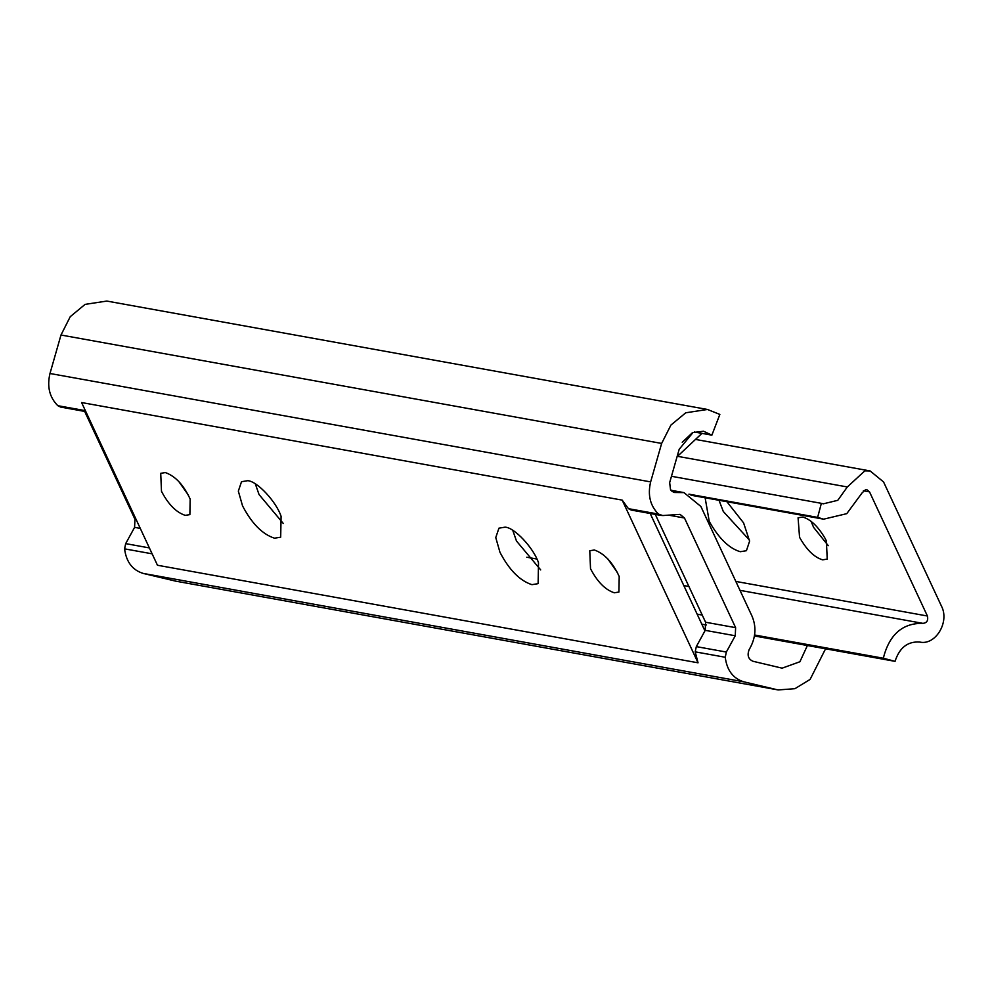 <?xml version="1.0" encoding="UTF-8"?>
<svg xmlns="http://www.w3.org/2000/svg" width="991" height="991" viewBox="0 0 991 991"><rect width="100%" height="100%" fill="white"/><g stroke="black" fill="none" stroke-linecap="round" stroke-linejoin="round"><path stroke-width="1.49" d="M677.064 456.74L701.962 433.364M692.238 432.881L682.229 442.271M526.766 557.227L536.899 559.048M683.815 585.57L688.906 586.486M822.629 559.841C814.28 557.338 806.587 549.819 799.551 537.283L798.077 517.798L802.673 517.042C810.514 519.247 817.996 526.357 825.107 538.386L826.383 540.925L827.225 559.097L822.629 559.841M828.265 545.669L813.599 527.361L811.072 521.303M726.911 501.719L743.584 522.876L749.605 541.16L746.421 550.711L740.252 551.714C729.029 548.357 718.698 538.249 709.246 521.39L705.121 497.779M749.518 540.182L723.294 511.48L719.02 500.294M847.33 486.965L864.833 470.849L870.135 470.948L883.563 481.948L941.45 606.096C949.873 622.038 935.442 645.81 919.636 642.032C907.657 641.288 899.456 647.73 895.046 661.344L883.303 658.222C889.299 634.587 902.504 622.967 922.943 623.364C926.907 622.93 928.394 620.477 927.403 616.006L869.516 491.858L866.766 489.604L865.676 489.591L862.096 492.886L846.76 513.66L823.632 519.173L817.637 517.389L821.366 503.341L823.348 503.824L837.779 500.319L847.33 486.965L677.497 456.318M739.992 590.351L922.943 623.364M754.597 634.996L883.303 658.222M754.436 635.962L895.046 661.344M671.464 476.287L821.366 503.341M688.918 494.15L817.637 517.389M185.28 515.357L189.876 514.614L190.161 499.08C183.669 485.008 175.395 476.163 165.324 472.558L160.728 473.314L161.483 491.301C168.346 504.431 176.287 512.446 185.28 515.357M188.389 495.104L178.603 481.254M274.519 538.2L280.688 537.196L281.085 516.323C276.415 501.904 257.164 481.056 247.7 480.697L241.519 481.7L238.336 491.127L242.547 505.868C251.764 523.521 262.429 534.298 274.519 538.2M283.265 523.446L259.047 494.546L255.331 483.881M531.944 584.665L538.113 583.649L538.509 562.777C533.839 548.357 514.589 527.509 505.125 527.15L498.944 528.166L495.76 537.58L499.972 552.321C509.201 569.974 519.854 580.751 531.944 584.665M540.69 569.912L516.472 541.012L512.756 530.334M614.321 592.791L618.917 592.048L619.202 576.514C612.711 562.442 604.436 553.597 594.365 549.993L589.769 550.748L590.525 568.735C597.387 581.866 605.328 589.88 614.321 592.791M617.43 572.538L607.644 558.689M85.821 411.624L60.624 407.078L57.812 405.691C49.488 397.304 46.874 386.564 49.984 373.496L60.984 335.02L70.262 316.662L85.09 304.373L106.805 301.066L707.475 409.469L719.85 414.424L711.872 435.16L703.548 431.234L693.006 432.522L679.194 449.282L669.656 482.617L670.535 489.678L674.524 492.477L683.963 492.614L700.872 506.451L751.996 616.092C756.306 626.3 755.848 636.569 750.645 646.9L749.171 649.588C746.991 655.274 748.255 659.164 752.974 661.27L782.11 668.169L799.898 661.753L807.392 645.525M84.669 411.414L134.949 519.247L134.59 527.361L125.684 543.625L124.581 548.853C126.253 561.934 132.472 570.122 143.212 573.43L175.754 581.16L778.183 689.934L794.918 688.683L810.093 679.43L825.565 648.808M778.183 689.934L175.754 581.16M143.212 573.43L743.869 681.833L776.411 689.563M743.869 681.833C733.129 678.538 726.911 670.337 725.239 657.256L726.341 652.041L735.26 635.764L735.619 627.662L684.484 518.008L680.037 514.366L662.706 515.555L658.482 514.094C650.146 505.707 647.532 494.98 650.641 481.899L661.641 443.435L670.919 425.077L685.76 412.789L707.475 409.469M698.048 662.806L622.187 500.121L81.596 402.544L157.458 565.242L698.048 662.806L695.199 651.843L696.314 646.615L726.341 652.041M655.299 514.403L705.58 622.237L705.22 630.35L696.314 646.615M661.282 515.481L631.242 510.068L628.443 508.668L622.187 500.121M650.195 513.487L704.935 630.871M694.369 432.002L711.872 435.16M701.826 624.194L706.323 624.999M697.144 614.16L702.247 615.077M863.396 490.756L869.516 491.858M735.842 581.432L927.403 616.006M152.131 553.82L124.581 548.853M149.368 547.912L125.684 543.625M140.276 528.389L134.59 527.361M136.114 519.457L134.949 519.247M85.375 410.658L57.812 405.691M673.174 492.044L675.949 492.552M671.749 491.115L678.562 492.341M695.199 651.843L725.239 657.256M705.22 630.35L735.26 635.764M705.58 622.237L735.619 627.662M668.38 515.109L684.484 518.008M628.443 508.668L658.482 514.094M49.984 373.496L650.641 481.899M60.984 335.02L661.641 443.435M870.135 470.948L695.496 439.434M823.632 519.173L690.987 495.227M683.963 492.614L670.944 490.26"/></g></svg>
